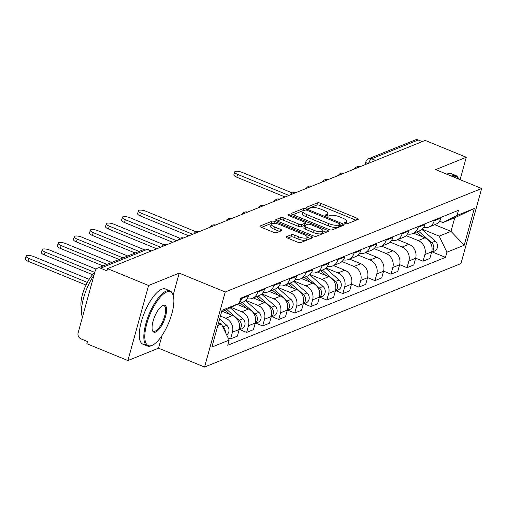 <?xml version="1.0" encoding="UTF-8"?>
<svg xmlns="http://www.w3.org/2000/svg" width="507" height="507" viewBox="0 0 507 507"><rect width="100%" height="100%" fill="white"/><g stroke="black" fill="none" stroke-linecap="round" stroke-linejoin="round"><path stroke-width="0.76" d="M345.191 223.473A1.635 0.501 15.4 0 0 347.314 223.771L358.037 219.442A2.339 0.71 15.4 0 0 358.265 219.233A2.339 0.71 15.4 0 0 357.017 218.206L320.563 203.256A2.339 0.71 15.4 0 0 317.528 202.832L306.805 207.16A1.635 0.501 15.4 0 0 306.646 207.306A1.635 0.501 15.4 0 0 307.521 208.022A1.635 0.501 15.4 0 0 309.644 208.32L311.032 207.762A7.485 2.275 15.4 0 1 320.741 209.118L323.777 210.361A7.485 2.275 15.4 0 1 327.763 213.65A7.485 2.275 15.4 0 1 327.028 214.322L325.64 214.886A1.635 0.501 15.4 0 0 325.481 215.031A1.635 0.501 15.4 0 0 326.356 215.748A1.635 0.501 15.4 0 0 328.479 216.045L329.867 215.488A7.485 2.275 15.4 0 1 339.576 216.838L342.612 218.086A7.485 2.275 15.4 0 1 346.598 221.375A7.485 2.275 15.4 0 1 345.863 222.047L344.475 222.605A1.635 0.501 15.4 0 0 344.316 222.757A1.635 0.501 15.4 0 0 345.191 223.473M286.385 236.744A2.339 0.71 15.4 0 0 286.157 236.953A2.339 0.71 15.4 0 0 287.399 237.979L297.628 242.175A2.339 0.71 15.4 0 0 300.664 242.6L312.572 237.789A2.339 0.71 15.4 0 0 312.8 237.58A2.339 0.71 15.4 0 0 311.558 236.554L275.098 221.603A2.339 0.71 15.4 0 0 272.063 221.179L260.154 225.989A2.339 0.71 15.4 0 0 259.926 226.198A2.339 0.71 15.4 0 0 261.175 227.225L273.527 232.295A2.339 0.71 15.4 0 0 276.562 232.713L281.658 230.66A2.339 0.71 15.4 0 0 281.886 230.451A2.339 0.71 15.4 0 0 280.644 229.418L274.515 226.908A6.255 1.901 15.4 0 1 271.182 224.157A6.255 1.901 15.4 0 1 279.915 224.728L303.915 234.57A6.255 1.901 15.4 0 1 307.248 237.32A6.255 1.901 15.4 0 1 298.515 236.75L294.516 235.109A2.339 0.71 15.4 0 0 291.481 234.684L286.385 236.744L286.246 237.251M225.228 291.994L179.218 273.121L148.576 285.485L107.516 268.647L425.215 140.42L466.275 157.259L435.64 169.623L481.65 188.496L225.228 291.994L204.555 367.055L460.971 263.558L481.65 188.496M329.011 229.506A2.339 0.71 15.4 0 0 332.047 229.931L343.955 225.127A2.339 0.71 15.4 0 0 344.19 224.918A2.339 0.71 15.4 0 0 342.941 223.885L306.488 208.935A2.339 0.71 15.4 0 0 303.452 208.51L291.544 213.32A2.339 0.71 15.4 0 0 291.316 213.529A2.339 0.71 15.4 0 0 292.558 214.556L329.011 229.506M328.263 231.458L316.355 236.262A2.339 0.71 15.4 0 1 313.32 235.844L276.866 220.894A2.339 0.71 15.4 0 1 275.618 219.861A2.339 0.71 15.4 0 1 275.852 219.651L280.948 217.598A2.339 0.71 15.4 0 1 283.983 218.016L298.762 224.081A2.339 0.71 15.4 0 0 301.798 224.506L305.182 223.143A2.339 0.71 15.4 0 0 305.41 222.934A2.339 0.71 15.4 0 0 304.162 221.901L288.775 215.589A1.635 0.501 15.4 0 1 287.9 214.873A1.635 0.501 15.4 0 1 290.188 215.019L327.249 230.222A2.339 0.71 15.4 0 1 328.492 231.249A2.339 0.71 15.4 0 1 328.263 231.458M148.576 285.485L127.903 360.553L86.843 343.714L87.445 341.528L81.05 338.904A4.766 4.221 -112 0 1 78.129 332.833L95.189 270.896A4.766 4.221 -112 0 1 97.528 268.171L144.102 249.374A4.766 4.221 68 0 1 147.093 249.419L100.519 268.216A4.766 4.221 -112 0 0 97.528 268.171M127.903 360.553L158.539 348.189L204.555 367.055M107.516 268.647L106.914 270.839L100.519 268.216M375.649 160.427L371.644 158.786A4.766 4.221 68 0 0 368.652 158.742L415.227 139.945A4.766 4.221 68 0 1 418.218 139.983L371.644 158.786A4.766 1.679 112.3 0 0 368.602 163.273M422.223 141.63L418.218 139.983M460.109 179.662L466.275 157.259M434.417 220.006L434.188 220.83A10.964 9.703 68 0 1 428.802 227.098L435.583 224.36A10.964 9.703 -112 0 0 440.976 218.092L441.198 217.269M406.145 235.635L418.186 240.572A10.964 9.703 68 0 1 424.904 254.533L431.691 251.795A10.964 9.703 -112 0 0 424.974 237.834L413.68 233.201M431.691 251.795L429.854 258.469L423.066 261.206L415.677 258.177M428.802 227.098A10.964 9.703 68 0 1 423.592 227.523M424.904 254.533L423.066 261.206M418.376 226.483L418.148 227.301A10.964 9.703 68 0 1 412.761 233.575L419.549 230.837A10.964 9.703 -112 0 0 424.936 224.563L425.164 223.745M399.636 264.648L407.026 267.683L413.813 264.939L415.651 258.266A10.964 9.703 -112 0 0 408.934 244.304L397.64 239.678M412.761 233.575A10.964 9.703 68 0 1 407.552 233.993M390.105 242.105L402.146 247.048A10.964 9.703 68 0 1 408.864 261.004L407.026 267.683M402.336 232.954L402.108 233.778A10.964 9.703 68 0 1 396.721 240.045L403.509 237.308A10.964 9.703 -112 0 0 408.896 231.04L409.124 230.216M383.596 271.125L390.986 274.154L397.773 271.416L399.611 264.743A10.964 9.703 -112 0 0 392.893 250.781L381.6 246.149M396.721 240.045A10.964 9.703 68 0 1 391.512 240.47M374.071 248.582L386.106 253.519A10.964 9.703 68 0 1 392.83 267.481L390.986 274.154M386.296 239.431L386.074 240.248A10.964 9.703 68 0 1 380.681 246.522L387.468 243.785A10.964 9.703 -112 0 0 392.855 237.51L393.083 236.693M367.556 277.595L374.952 280.625L381.733 277.887L383.571 271.213A10.964 9.703 -112 0 0 376.853 257.252L365.566 252.625M380.681 246.522A10.964 9.703 68 0 1 375.472 246.941M358.031 255.053L370.072 259.996A10.964 9.703 68 0 1 376.79 273.951L374.952 280.625M370.256 245.901L370.034 246.725A10.964 9.703 68 0 1 364.641 252.993L371.428 250.255A10.964 9.703 -112 0 0 376.815 243.987L377.043 243.164M351.522 284.072L358.912 287.101L365.693 284.364L367.537 277.69A10.964 9.703 -112 0 0 360.819 263.729L349.526 259.096M364.641 252.993A10.964 9.703 68 0 1 359.431 253.418M341.991 261.53L354.032 266.467A10.964 9.703 68 0 1 360.75 280.428L358.912 287.101M354.216 252.378L353.994 253.196A10.964 9.703 68 0 1 348.607 259.47L355.388 256.732A10.964 9.703 -112 0 0 360.781 250.458L361.003 249.64M336.09 290.796L342.871 293.572L349.659 290.834L351.497 284.161A10.964 9.703 -112 0 0 344.779 270.199L333.486 265.573M348.607 259.47A10.964 9.703 68 0 1 343.391 259.888M325.95 268L337.992 272.943A10.964 9.703 68 0 1 344.709 286.899L342.871 293.572M338.182 258.849L337.954 259.673A10.964 9.703 68 0 1 332.567 265.941L339.348 263.203A10.964 9.703 -112 0 0 344.741 256.935L344.963 256.111M320.05 297.267L326.831 300.049L333.619 297.311L335.457 290.638A10.964 9.703 -112 0 0 328.739 276.676L317.445 272.044M332.567 265.941A10.964 9.703 68 0 1 327.357 266.365M309.91 274.477L321.951 279.414A10.964 9.703 68 0 1 328.669 293.376L326.831 300.049M322.141 265.326L321.913 266.143A10.964 9.703 68 0 1 316.526 272.417L323.314 269.68A10.964 9.703 -112 0 0 328.701 263.406L328.929 262.588M304.01 303.744L310.791 306.52L317.578 303.782L319.416 297.108A10.964 9.703 -112 0 0 312.699 283.147L301.405 278.52M316.526 272.417A10.964 9.703 68 0 1 311.317 272.836M293.87 280.948L305.911 285.891A10.964 9.703 68 0 1 312.629 299.846L310.791 306.52M306.101 271.796L305.873 272.62A10.964 9.703 68 0 1 300.486 278.888L307.274 276.15A10.964 9.703 -112 0 0 312.661 269.876L312.889 269.059M287.976 310.214L294.751 312.996L301.538 310.259L303.376 303.585A10.964 9.703 -112 0 0 296.658 289.624L285.365 284.991M300.486 278.888A10.964 9.703 68 0 1 295.277 279.313M277.836 287.425L289.871 292.362A10.964 9.703 68 0 1 296.595 306.323L294.751 312.996M290.061 278.273L289.839 279.091A10.964 9.703 68 0 1 284.446 285.365L291.233 282.627A10.964 9.703 -112 0 0 296.62 276.353L296.849 275.535M271.936 316.691L278.717 319.467L285.498 316.729L287.336 310.056A10.964 9.703 -112 0 0 280.618 296.094L269.331 291.468M284.446 285.365A10.964 9.703 68 0 1 279.237 285.783M261.796 293.895L273.837 298.832A10.964 9.703 68 0 1 280.555 312.794L278.717 319.467M274.021 284.744L273.799 285.568A10.964 9.703 68 0 1 268.406 291.836L275.193 289.098A10.964 9.703 -112 0 0 280.58 282.824L280.808 282.006M255.896 323.162L262.677 325.944L269.458 323.206L271.302 316.526A10.964 9.703 -112 0 0 264.578 302.571L253.291 297.939M268.406 291.836A10.964 9.703 68 0 1 263.196 292.26M245.756 300.372L257.797 305.309A10.964 9.703 68 0 1 264.515 319.271L262.677 325.944M257.981 291.221L257.759 292.038A10.964 9.703 68 0 1 252.372 298.312L259.153 295.575A10.964 9.703 -112 0 0 264.546 289.301L264.768 288.483M239.855 329.639L246.636 332.415L253.424 329.677L255.262 323.003A10.964 9.703 -112 0 0 248.544 309.042L237.251 304.415M252.372 298.312A10.964 9.703 68 0 1 247.156 298.731M231.154 307.432L241.757 311.78A10.964 9.703 68 0 1 248.474 325.741L246.636 332.415M236.744 304.618L243.113 302.045A10.964 9.703 -112 0 0 248.506 295.771L248.728 294.954M228.074 337.858L230.596 338.891L237.384 336.154L239.222 329.474A10.964 9.703 -112 0 0 232.504 315.519L222.636 311.469M241.947 297.691L241.719 298.515A10.964 9.703 68 0 1 239.488 302.59M220.418 316.083L225.716 318.257A10.964 9.703 68 0 1 232.434 332.218L230.596 338.891M422.185 229.158L439.176 236.129L451.002 231.357L454.741 217.788L442.915 222.56L439.537 221.179M434.759 224.696L451.002 231.357L464.19 245.242L446.921 252.213L439.176 236.129M442.915 222.56L457.048 215.443L474.318 208.472L464.19 245.242M217.839 325.469L221.413 324.024L229.158 340.108L227.738 345.248L445.501 257.353L446.921 252.213M229.158 340.108L211.882 347.08L222.009 310.309L239.285 303.338L221.572 311.9M457.048 215.443L458.461 210.304L240.698 298.198L239.285 303.338M179.218 273.121L173.121 295.251M162.037 335.501L158.539 348.189M221.413 324.024L218.555 322.851M432.325 251.954L445.501 257.353M474.318 208.472L454.741 217.788M345.939 223.714A7.485 2.275 15.4 0 0 345.996 223.568L346.598 221.375M327.104 215.988A7.485 2.275 15.4 0 0 327.161 215.843L327.763 213.65M356.053 220.241L319.961 205.443A2.339 0.71 15.4 0 0 316.926 205.018L308.681 208.345M303.927 210.627A2.339 0.71 15.4 0 0 302.85 210.703L292.926 214.708M341.972 225.926L339.944 225.095M340.013 224.411A1.635 0.501 15.4 0 0 340.172 224.265A1.635 0.501 15.4 0 0 339.303 223.543L307.299 210.418A1.635 0.501 15.4 0 0 305.176 210.126L303.712 210.716A7.485 2.275 15.4 0 0 302.977 211.387A7.485 2.275 15.4 0 0 306.963 214.676L328.84 223.644A7.485 2.275 15.4 0 0 338.549 225L340.013 224.411L339.411 226.597A1.635 0.501 15.4 0 0 339.57 226.452A1.635 0.501 15.4 0 0 339.506 226.242M302.977 211.387L302.375 213.574A7.485 2.275 15.4 0 0 306.361 216.863L306.963 214.676M339.411 226.597L337.947 227.187A7.485 2.275 15.4 0 1 328.238 225.837L306.361 216.863M277.234 221.039L280.346 219.785L280.948 217.598M305.41 222.934L304.808 225.121A2.339 0.71 15.4 0 1 304.58 225.33L301.196 226.692A2.339 0.71 15.4 0 1 298.16 226.274L283.375 220.209A2.339 0.71 15.4 0 0 280.346 219.785M305.22 223.625L307.445 224.538M322.858 230.856L326.28 232.257M314.106 230.374A6.255 1.901 15.4 0 0 322.839 230.945A6.255 1.901 15.4 0 0 319.505 228.194L311.051 224.728A2.339 0.71 15.4 0 0 308.015 224.303L304.637 225.666A2.339 0.71 15.4 0 0 304.403 225.881A2.339 0.71 15.4 0 0 305.651 226.908L314.106 230.374L313.503 232.561A6.255 1.901 15.4 0 0 322.237 233.138L322.839 230.945M304.403 225.881L303.801 228.068A2.339 0.71 15.4 0 0 305.049 229.094L305.651 226.908M313.503 232.561L305.049 229.094M307.248 237.32L306.646 239.513A6.255 1.901 15.4 0 1 297.913 238.936L293.914 237.295A2.339 0.71 15.4 0 0 290.879 236.877L287.767 238.132M271.182 224.157L270.58 226.344A6.255 1.901 15.4 0 0 273.913 229.094L274.515 226.908M279.674 231.458L273.913 229.094M273 223.359A2.339 0.71 15.4 0 0 271.46 223.372L261.536 227.377M310.588 238.594L307.261 237.232M416.836 231.927L422.344 236.756M431.926 246.839A5.957 5.273 68 0 1 432.084 248.493M292.266 192.945L242.289 172.45A5.482 1.667 15.4 0 0 234.646 171.949A5.482 1.667 15.4 0 0 237.561 174.357L288.933 195.423M418.586 231.224L431.603 242.638A5.957 5.273 68 0 1 431.603 252.125M421.913 229.405L435.304 241.142A5.957 5.273 68 0 1 434.391 251.117L431.565 252.258M285.042 196.995L236.775 177.203A5.482 1.667 -164.6 0 1 233.86 174.795L234.646 171.949M451.338 176.062A29.786 10.489 -67.7 0 1 452.079 175.726A29.786 10.489 -67.7 0 1 455.844 175.53A29.786 10.489 -67.7 0 1 458.664 179.053L458.664 179.053M388.958 150.547A29.786 10.489 -67.7 0 1 389.763 150.173A29.786 10.489 -67.7 0 1 390.542 149.907M446.8 174.205A29.786 10.489 -67.7 0 1 447.535 173.869A29.786 10.489 -67.7 0 1 451.306 173.667L455.844 175.53M458.62 179.053A29.07 10.241 112.3 0 0 452.631 176.594M166.689 292.007A29.07 10.241 112.3 0 0 146.789 323.764A29.07 10.241 112.3 0 0 151.98 345.406A29.07 10.241 112.3 0 0 152.683 345.083A29.07 10.241 112.3 0 0 168.806 322.591A29.07 10.241 112.3 0 0 173.121 295.245A29.07 10.241 112.3 0 0 166.689 292.007M152.683 345.083L151.897 345.482A29.786 10.489 -67.7 0 1 151.181 345.806A29.786 10.489 -67.7 0 1 147.417 346.008A29.786 10.489 -67.7 0 1 147.277 319.061A29.786 10.489 -67.7 0 1 166.252 291.094A29.786 10.489 -67.7 0 1 170.016 290.891A29.786 10.489 -67.7 0 1 172.836 294.415L173.121 295.245M163.013 305.353A14.538 5.121 -67.7 0 1 165.605 316.172A14.538 5.121 -67.7 0 1 155.655 332.053A14.538 5.121 -67.7 0 1 152.442 330.431A14.538 5.121 -67.7 0 1 154.597 316.761A14.538 5.121 -67.7 0 1 162.658 305.512A14.538 5.121 -67.7 0 1 163.013 305.353M152.315 329.987A13.822 4.867 112.3 0 0 153.469 331.236A13.822 4.867 112.3 0 0 155.218 331.141A13.822 4.867 112.3 0 0 164.021 318.168A13.822 4.867 112.3 0 0 163.957 305.664A13.822 4.867 112.3 0 0 162.259 305.74M82.407 317.287A29.786 10.489 -67.7 0 1 94.029 275.111M103.13 265.909A29.786 10.489 -67.7 0 1 103.935 265.541A29.786 10.489 -67.7 0 1 104.715 265.269M81.608 308.586A21.446 7.554 -67.7 0 1 83.801 290.321A21.446 7.554 -67.7 0 1 94.676 272.747M147.417 346.008L142.873 344.145A29.786 10.489 -67.7 0 1 142.74 317.198A29.786 10.489 -67.7 0 1 161.714 289.231A29.786 10.489 -67.7 0 1 165.478 289.028L170.016 290.891M320.601 270.77L326.109 275.599M335.685 285.682A5.957 5.273 68 0 1 335.849 287.336M196.032 231.788L146.054 211.292A5.482 1.667 15.4 0 0 138.411 210.792A5.482 1.667 15.4 0 0 141.326 213.2L192.698 234.266M322.351 270.066L335.368 281.48A5.957 5.273 68 0 1 335.368 290.961M325.678 268.241L339.069 279.984A5.957 5.273 68 0 1 338.156 289.96L335.33 291.1M188.807 235.837L140.54 216.045A5.482 1.667 -164.6 0 1 137.625 213.637L138.411 210.792M304.561 277.247L310.069 282.069M319.651 292.159A5.957 5.273 68 0 1 319.809 293.813M179.991 238.258L130.02 217.763A5.482 1.667 15.4 0 0 122.371 217.262A5.482 1.667 15.4 0 0 125.286 219.677L176.658 240.743M306.31 276.537L319.328 287.951A5.957 5.273 68 0 1 319.328 297.438M309.638 274.718L323.029 286.461A5.957 5.273 68 0 1 322.116 296.437L319.29 297.577M172.767 242.314L124.507 222.516A5.482 1.667 -164.6 0 1 121.585 220.108L122.371 217.262M288.521 283.717L294.028 288.546M303.611 298.629A5.957 5.273 68 0 1 303.769 300.283M163.951 244.735L113.98 224.24A5.482 1.667 15.4 0 0 106.331 223.739A5.482 1.667 15.4 0 0 109.246 226.147L160.624 247.213M290.27 283.014L303.294 294.428A5.957 5.273 68 0 1 303.287 303.908M293.597 281.189L306.995 292.932A5.957 5.273 68 0 1 306.076 302.907L303.249 304.048M156.726 248.785L108.466 228.993A5.482 1.667 -164.6 0 1 105.545 226.585L106.331 223.739M272.487 290.194L277.988 295.017M287.57 305.106A5.957 5.273 68 0 1 287.729 306.76M143.773 249.507L97.94 230.71A5.482 1.667 15.4 0 0 90.29 230.21A5.482 1.667 15.4 0 0 93.212 232.624L139.038 251.415M274.23 289.484L287.254 300.898A5.957 5.273 68 0 1 287.247 310.385M277.563 287.665L290.955 299.409A5.957 5.273 68 0 1 290.042 309.384L287.209 310.525M135.147 252.987L92.426 235.463A5.482 1.667 -164.6 0 1 89.505 233.055L90.29 230.21M256.447 296.665L261.948 301.494M271.53 311.577A5.957 5.273 68 0 1 271.695 313.231M127.732 255.984L81.9 237.187A5.482 1.667 15.4 0 0 74.25 236.687A5.482 1.667 15.4 0 0 77.172 239.095L123.005 257.892M258.196 295.961L271.213 307.375A5.957 5.273 68 0 1 271.207 316.856M261.523 294.136L274.914 305.879A5.957 5.273 68 0 1 274.002 315.855L271.169 316.995M119.113 259.464L76.386 241.94A5.482 1.667 -164.6 0 1 73.471 239.532L74.25 236.687M240.407 303.142L245.908 307.964M255.49 318.054A5.957 5.273 68 0 1 255.655 319.708M111.692 262.455L65.859 243.658A5.482 1.667 15.4 0 0 58.21 243.157A5.482 1.667 15.4 0 0 61.132 245.572L106.964 264.362M242.156 302.432L255.173 313.846A5.957 5.273 68 0 1 255.167 323.333M245.483 300.613L258.874 312.356A5.957 5.273 68 0 1 257.962 322.332L255.129 323.472M103.073 265.934L60.346 248.411A5.482 1.667 -164.6 0 1 57.43 246.003L58.21 243.157M225.26 310.398L229.874 314.435M239.45 324.524A5.957 5.273 68 0 1 239.615 326.178M96.153 269.135L49.819 250.135A5.482 1.667 15.4 0 0 42.17 249.634A5.482 1.667 15.4 0 0 45.091 252.042L94.771 272.417M226.883 309.581L239.133 320.323A5.957 5.273 68 0 1 239.133 329.803M230.317 307.85L242.834 318.827A5.957 5.273 68 0 1 241.921 328.802L239.095 329.943M92.635 274.705L44.305 254.888A5.482 1.667 -164.6 0 1 41.39 252.48L42.17 249.634M89.169 279.319L33.785 256.605A5.482 1.667 15.4 0 0 26.136 256.105A5.482 1.667 15.4 0 0 29.051 258.519L87.343 282.424M222.497 326.274L223.093 326.793A5.957 5.273 68 0 1 225.317 332.123M219.613 319.004L226.794 325.304A5.957 5.273 68 0 1 226.642 334.886M86.013 285.042L28.272 261.358A5.482 1.667 -164.6 0 1 25.35 258.95L26.136 256.105M248.474 325.741L255.262 323.003M264.515 319.271L271.302 316.526M280.555 312.794L287.336 310.056M296.595 306.323L303.376 303.585M312.629 299.846L319.416 297.108M328.669 293.376L335.457 290.638M344.709 286.899L351.497 284.161M360.75 280.428L367.537 277.69M376.79 273.951L383.571 271.213M392.83 267.481L399.611 264.743M408.864 261.004L415.651 258.266M232.434 332.218L239.222 329.474M225.716 318.257L232.504 315.519M241.757 311.78L248.544 309.042M257.759 292.038L264.546 289.301M257.797 305.309L264.578 302.571M273.799 285.568L280.58 282.824M273.837 298.832L280.618 296.094M289.839 279.091L296.62 276.353M289.871 292.362L296.658 289.624M305.873 272.62L312.661 269.876M305.911 285.891L312.699 283.147M321.913 266.143L328.701 263.406M321.951 279.414L328.739 276.676M337.954 259.673L344.741 256.935M337.992 272.943L344.779 270.199M353.994 253.196L360.781 250.458M354.032 266.467L360.819 263.729M370.034 246.725L376.815 243.987M370.072 259.996L376.853 257.252M386.074 240.248L392.855 237.51M386.106 253.519L392.893 250.781M402.108 233.778L408.896 231.04M402.146 247.048L408.934 244.304M418.148 227.301L424.936 224.563M418.186 240.572L424.974 237.834M434.188 220.83L440.976 218.092M241.719 298.515L248.506 295.771M151.099 251.06L147.093 249.419A4.766 1.679 112.3 0 1 147.695 249.381A4.766 4.766 0 0 0 144.102 249.374M365.072 164.699L365.845 161.898A4.766 1.451 15.4 0 0 367.645 163.66M345.444 223.568L345.863 222.047M325.545 215.241L325.64 214.886M326.609 215.849L327.028 214.322M306.71 207.515L306.805 207.16M316.926 205.018L317.528 202.832M319.961 205.443L320.563 203.256M356.51 220.057L357.017 218.206M344.38 222.96L344.475 222.605M291.405 213.827L291.544 213.32M302.85 210.703L303.452 208.51M306.165 210.101L306.488 208.935M342.428 225.742L342.941 223.885M328.238 225.837L328.84 223.644M337.947 227.187L338.549 225M275.713 220.158L275.852 219.651M283.375 220.209L283.983 218.016M298.16 226.274L298.762 224.081M301.196 226.692L301.798 224.506M304.58 225.33L305.182 223.143M289.903 216.052L290.188 215.019M326.736 232.073L327.249 230.222M290.879 236.877L291.481 234.684M293.914 237.295L294.516 235.109M297.913 238.936L298.515 236.75M280.13 231.274L280.644 229.418M260.015 226.496L260.154 225.989M271.46 223.372L272.063 221.179M274.604 223.397L275.098 221.603M311.045 238.41L311.558 236.554M435.304 241.142L431.603 242.638M236.775 177.203L237.561 174.357M339.069 279.984L335.368 281.48M140.54 216.045L141.326 213.2M323.029 286.461L319.328 287.951M124.507 222.516L125.286 219.677M306.995 292.932L303.294 294.428M108.466 228.993L109.246 226.147M290.955 299.409L287.254 300.898M92.426 235.463L93.212 232.624M274.914 305.879L271.213 307.375M76.386 241.94L77.172 239.095M258.874 312.356L255.173 313.846M60.346 248.411L61.132 245.572M242.834 318.827L239.133 320.323M44.305 254.888L45.091 252.042M226.794 325.304L223.093 326.793M28.272 261.358L29.051 258.519M359.926 166.771A4.766 4.766 0 0 0 354.355 169.021M343.885 173.248A4.766 4.766 0 0 0 338.315 175.498M327.845 179.719A4.766 4.766 0 0 0 322.275 181.969M311.811 186.196A4.766 4.766 0 0 0 306.234 188.446M295.771 192.666A4.766 4.766 0 0 0 290.194 194.916M279.731 199.143A4.766 4.766 0 0 0 274.16 201.393M263.691 205.614A4.766 4.766 0 0 0 258.12 207.864M247.65 212.091A4.766 4.766 0 0 0 242.08 214.341M231.61 218.561A4.766 4.766 0 0 0 226.04 220.811M215.576 225.038A4.766 4.766 0 0 0 209.999 227.288M199.536 231.509A4.766 4.766 0 0 0 193.959 233.759M183.496 237.986A4.766 4.766 0 0 0 177.925 240.229M167.456 244.456A4.766 4.766 0 0 0 161.885 246.706M151.441 250.921L147.695 249.381M368.652 158.742A4.766 4.766 0 0 0 365.845 161.898M339.57 226.452L340.172 224.265"/></g></svg>

